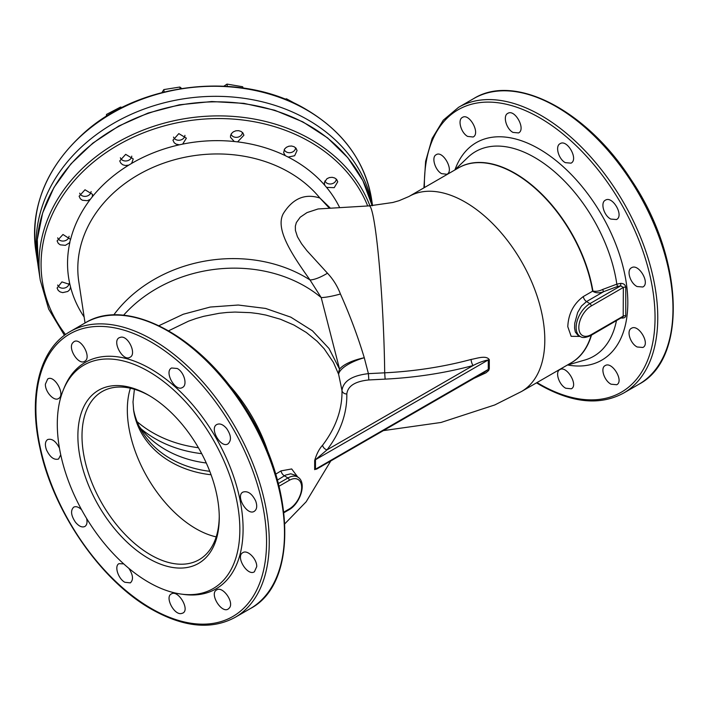<?xml version="1.0" encoding="UTF-8"?>
<svg xmlns="http://www.w3.org/2000/svg" width="709" height="709" viewBox="0 0 709 709"><rect width="100%" height="100%" fill="white"/><g stroke="black" fill="none" stroke-linecap="round" stroke-linejoin="round"><path stroke-width="1.06" d="M149.608 395.808A97.053 56.038 -120 0 0 102.105 391.581A97.053 56.038 -120 0 0 102.105 503.647A97.053 56.038 -120 0 0 199.158 559.685A97.053 56.038 -120 0 0 219.249 516.427M219.258 517.632A99.969 57.713 60 0 1 148.571 558.444A99.969 57.713 60 0 1 77.884 436.008A99.969 57.713 60 0 1 148.571 395.197A99.969 57.713 60 0 1 219.258 517.632M70.599 287.216L69.925 284.495L61.913 281.898L57.092 288.049L58.227 290.451L60.185 291.922L62.729 292.622L67.78 291.47L69.544 289.892L70.599 287.216A141.445 115.053 171.4 0 0 84.141 317.012M339.549 207.374A141.445 115.053 171.4 0 0 326.557 187.389L324.651 185.155A141.445 115.053 171.4 0 0 288.155 157.079L285.31 155.661A141.445 115.053 171.4 0 0 237.621 141.88L234.262 141.508A141.445 115.053 171.4 0 0 182.647 144.113L179.288 144.831A141.445 115.053 171.4 0 0 131.599 163.433L128.754 165.135A141.445 115.053 171.4 0 0 92.25 196.889L90.344 199.318A141.445 115.053 171.4 0 0 70.599 239.403L69.509 242.815L65.379 245.341L60.256 244.835L58.271 243.373L57.092 240.9L62.977 234.484L70.599 239.403M326.557 187.389L334.214 187.663L337.741 181.805L336.651 179.448L334.719 177.986L332.193 177.321L329.481 177.551L327.017 178.65L324.376 182.373L324.651 185.155M288.155 157.079L294.634 155.741L297.062 150.538L296.007 148.216L294.102 146.719L291.585 146.019L288.873 146.214L286.401 147.286L284.557 149.058L283.644 152.71L285.31 155.661M237.621 141.88L243.914 135.215L242.903 132.929L241.016 131.404L238.508 130.66L235.796 130.819L233.305 131.847L231.444 133.602L230.514 135.773L230.487 137.316L234.262 141.508M182.647 144.113L186.387 138.158L178.828 133.611L172.952 140.178L174.184 142.731L176.054 144.113L179.288 144.831M131.599 163.433L133.248 158.931L125.67 154.349L119.794 160.872L119.927 161.466L121.071 163.469L122.958 164.843L125.36 165.498L128.754 165.135M92.25 196.889L92.569 194.355L85 189.773L79.116 196.242L80.339 198.777L82.341 200.23L87.322 200.709L90.344 199.318M120.911 337.183L119.263 337.697C111.641 341.215 122.967 362.069 130.066 357.23C136.855 354.137 128.409 335.765 120.911 337.183M72.646 342.908C67.718 348.731 78.672 365.534 84.655 361.306C92.197 357.69 80.746 336.961 73.904 341.738L72.646 342.908M45.394 384.118C44.995 391.776 54.07 401.693 58.484 398.555C65.91 395.002 54.327 374.299 47.68 379.023L45.394 384.118M59.45 448.15C55.843 441.131 51.899 438.277 47.609 439.571C45.137 441.388 44.747 444.791 46.448 449.79C49.993 457.208 54.035 460.283 58.563 459.024L60.744 454.815M81.562 509.691C78.557 506.908 75.943 506.066 73.709 507.157C70.368 510.48 70.971 515.532 75.535 522.32C78.965 526.335 82.076 527.726 84.867 526.486C86.932 525.094 87.508 522.409 86.595 518.412M123.712 563.877L118.979 563.664C114.069 565.924 118.217 578.81 124.864 582.275L130.35 582.878C133.62 579.811 133.115 574.964 128.843 568.334M181.203 613.577L182.816 613.09C190.234 609.696 178.092 589.312 171.303 593.965C164.745 596.925 173.856 614.916 181.203 613.577M229.468 607.861C234.324 602.083 222.617 585.705 216.653 589.932C209.102 593.539 221.43 613.772 228.227 609.022L229.468 607.861M256.729 566.642C257.066 559.029 247.476 549.404 242.877 552.639C235.149 556.37 247.547 576.603 254.398 571.764L256.729 566.642M255.674 500.971C252.014 493.624 247.778 490.663 242.957 492.09C235.175 495.768 247.237 516.187 254.327 511.295C256.959 509.39 257.411 505.951 255.674 500.971M226.579 428.44C223.096 424.461 219.852 423.149 216.865 424.505C209.04 428.183 220.924 448.77 228.023 443.834C231.666 440.333 231.178 435.211 226.579 428.44M177.259 368.494L171.587 367.989C163.806 371.684 175.46 392.343 182.541 387.442C187.77 384.996 184.003 371.897 177.259 368.494M512.953 132.397C506.164 128.834 502.69 115.709 507.75 113.405C514.769 108.574 526.22 129.313 518.554 132.938L512.953 132.397M467.63 136.42C460.947 132.805 457.402 119.759 462.392 117.446C469.225 112.66 480.684 133.381 473.151 137.005L467.63 136.42M441.53 173.634C434.998 170.098 431.187 157.017 436.168 154.73C442.824 150.007 454.407 170.718 446.971 174.272L441.53 173.634M565.747 388.231C558.922 384.748 554.872 371.933 559.791 369.673C566.588 365.02 578.721 385.404 571.312 388.798L565.747 388.231M611.078 384.207C604.272 380.848 600.071 367.962 605.14 365.631C612.044 360.908 624.266 381.194 616.715 384.73L611.078 384.207M637.187 346.985C630.336 343.643 626.189 330.757 631.373 328.347C638.348 323.526 650.578 343.812 642.886 347.472L637.187 346.985M637.081 286.542C630.088 283.121 626.286 270.191 631.453 267.798C638.614 262.915 650.552 283.387 642.815 287.003L637.081 286.542M610.786 219.072C603.891 215.704 600.151 202.579 605.353 200.213C612.487 195.329 624.31 215.802 616.511 219.542L610.786 219.072M565.348 162.653C558.568 159.233 554.872 146.089 560.083 143.697C567.085 138.813 578.836 159.392 571.029 163.15L565.348 162.653M139.194 426.348A101.91 82.891 171.4 0 0 146.852 435.37A101.91 82.891 171.4 0 0 206.275 462.986M602.765 289.423A1.941 0.877 -110.5 0 0 603.767 291.612C599.424 293.34 595.711 293.198 592.609 291.186A1.941 0.86 170.5 0 1 592.91 291.036C595.968 291.683 599.256 291.142 602.765 289.423L616.821 284.158L620.676 283.387C623.654 283.396 625.356 284.717 625.755 287.349L625.755 315.886C625.347 317.685 623.654 318.368 620.676 317.942M181.141 594.08L183.622 594.417A130.766 75.5 -120 0 0 241.556 508.761A130.766 75.5 -120 0 0 150.627 368.857A130.766 75.5 -120 0 0 64.253 387.663L63.305 389.985A129.082 74.525 -120 0 0 84.025 514.078A129.082 74.525 -120 0 0 181.141 594.08A129.082 74.525 -120 0 0 238.33 509.523A129.082 74.525 -120 0 0 148.571 371.419A129.082 74.525 -120 0 0 63.305 389.985M580.201 336.438L571.144 336.305L567.794 326.707C568.361 313.892 573.528 303.842 583.294 296.566L592.609 291.186A112.58 64.998 -120 0 0 537.342 190.296A112.58 64.998 -120 0 0 458.466 167.9L408.907 196.517A112.58 64.998 60 0 1 521.487 261.515A112.58 64.998 60 0 1 521.487 391.519L571.046 362.911A112.58 64.998 -120 0 0 591.164 335.322M158.949 325.688L183.303 314.229L210.227 307.05L238.233 305.03L265.618 308.442L290.832 317.171L312.421 330.793L329.003 348.491L339.558 369.15L321.212 297.603L310.01 279.958C291.603 254.106 275.048 229.016 283.272 213.657C292.782 198.44 304.994 193.229 319.892 198.041L330.066 207.852M133.434 408.951A97.053 78.947 171.4 0 0 209.767 471.299M275.73 474.126A224.762 134.125 1.7 0 0 281.003 470.882L291.691 468.959L297.771 477.068M321.425 466.433L314.663 469.65L314.663 460.531C316.648 453.84 319.298 448.726 322.613 445.199A4.857 3.625 -142.7 0 0 327.026 449.861L315.487 459.698L315.47 469.331L316.719 469.057L483.866 372.65L488.271 369.451A4.857 3.27 169.9 0 1 489.307 368.804L488.643 370.523L485.975 372.819L474.011 378.34M322.613 445.199A228.395 131.865 0 0 0 341.986 390.482L338.636 374.343L333.452 362.441L324.119 348.713L317.1 341.259L306.315 332.477L293.943 325.05L280.409 319.227L265.848 315.062L258.262 313.635L250.587 312.66L234.989 312.066L227.075 312.447L219.196 313.298L203.731 316.311L196.145 318.483L188.665 321.106L168.618 330.793M408.907 196.517L399.07 200.691L392.768 202.499L369.265 205.876L318.075 208.96L306.997 212.603L300.217 217.211L296.362 222.546L295.352 226.136L295.414 230.407L297.434 236.753L301.6 243.799L306.864 250.632L327.469 273.204A29.113 9.509 -37 0 1 310.01 279.958A131.998 107.36 -8.6 0 0 113.741 314.956M329.118 207.905L319.892 198.041A131.998 107.36 171.4 0 0 164.568 162.84A131.998 107.36 171.4 0 0 78.796 281.703L85.045 322.976M327.469 273.204C333.115 279.213 337.431 286.144 340.435 293.996A29.113 6.062 -17.4 0 1 321.212 297.603A129.658 105.464 171.4 0 0 123.552 315.266M340.435 293.996C349.892 315.168 357.841 336.412 364.275 357.744A29.113 10.227 -11.3 0 0 339.558 369.15A29.113 16.732 161.4 0 0 338.636 374.343A29.113 10.227 -16.2 0 1 364.275 357.744L368.405 373.643L384.695 372.819A257.518 148.677 0 0 0 471.086 359.454C477.175 358.399 486.126 354.987 489.307 359.685L489.307 368.804M346.807 393.991A4.857 3.962 178.8 0 1 341.986 390.482C343.2 381.185 352.01 375.566 368.405 373.643L368.831 379.953C355.138 381.327 347.791 386.006 346.807 393.991A233.226 134.648 180 0 1 327.026 449.861L473.125 365.516A4.857 1.675 74.9 0 1 471.086 359.454M314.663 469.65A4.857 2.278 -172.1 0 1 315.487 469.207L488.271 369.451L488.271 359.942C483.467 360.854 478.424 362.716 473.125 365.516A262.339 151.46 180 0 1 385.12 379.129L368.831 379.953M314.663 460.531A4.857 3.244 170.5 0 1 315.487 459.698L488.271 359.942A4.857 2.242 -171.6 0 1 489.307 359.685M294.368 474.906L290.787 473.798L285.7 475.039L284.398 475.792L287.934 477.981A19.48 11.247 -60 0 1 297.913 477.157L294.386 474.924M281.003 470.882A4.857 2.925 -122.4 0 0 284.398 475.792A229.424 137.005 -178.2 0 1 277.441 480.02M454.593 170.133L467.772 157.46A118.164 68.224 -120 0 1 553.818 171.126A118.164 68.224 -120 0 1 616.821 284.158A1.941 0.877 -110.5 0 0 617.831 286.356L603.767 291.612L586.538 301.564L581.495 306.022L577.667 312.456L574.733 323.304L574.582 328.152L575.318 332.007L577.87 335.224M625.755 287.349A1.941 1.081 1.5 0 0 623.335 287.455L591.226 305.996A17.539 10.121 120 0 0 578.828 327.469A17.539 10.121 120 0 0 591.226 334.63A1.941 1.117 -120 0 1 590.827 335.517L623.202 316.675L623.335 287.455L620.729 285.842L617.831 286.356M620.676 283.387L620.729 285.842L589.897 303.647A1.941 1.117 60 0 1 591.226 305.996M625.755 315.886A1.941 1.152 -1.6 0 0 623.335 316.09L591.226 334.63M372.482 205.672A169.85 138.149 171.4 0 0 257.863 100.802A169.85 138.149 171.4 0 0 85.612 143.245A169.85 138.149 171.4 0 0 37.329 260.717A169.85 138.149 171.4 0 0 37.781 263.456M324.926 180.901A5.823 4.733 171.4 0 0 331.263 183.906A5.823 4.733 171.4 0 0 336.279 179.058M57.677 285.009A5.823 4.733 171.4 0 0 62.915 288.217A5.823 4.733 171.4 0 0 68.622 285A5.823 4.733 171.4 0 0 69.057 283.432M57.677 237.843A5.823 4.733 171.4 0 0 67.373 239.456A5.823 4.733 171.4 0 0 69.057 236.257M79.692 193.167A5.823 4.733 171.4 0 0 87.499 195.906A5.823 4.733 171.4 0 0 91.08 191.545M120.37 157.779A5.823 4.733 171.4 0 0 125.963 160.978A5.823 4.733 171.4 0 0 131.759 156.122M173.537 137.076A5.823 4.733 171.4 0 0 176.895 140.001A5.823 4.733 171.4 0 0 184.916 135.357M231.072 134.196A5.823 4.733 171.4 0 0 232.543 136.155A5.823 4.733 171.4 0 0 238.791 136.899A5.823 4.733 171.4 0 0 242.443 132.423M284.238 149.581A5.823 4.733 171.4 0 0 284.433 150.042A5.823 4.733 171.4 0 0 290.858 152.568A5.823 4.733 171.4 0 0 295.6 147.773M106.43 116.32L106.492 114.424L120.53 107.068L122.143 107.484M120.698 108.22L120.53 107.068M106.749 116.125L106.492 114.424M161.971 92.569L163.814 89.582L179.882 87.039L181.646 88.474M180.13 88.714L179.882 87.039M164.178 92.01L163.814 89.582M223.929 86.161L227.013 84.096L242.664 86.746L243.152 88.031M242.859 87.987L242.664 86.746M227.359 86.356L227.013 84.096M284.894 99.145L286.48 98.799L297.08 104.569M286.64 99.854L286.48 98.799M235.096 617.379A164.993 95.263 -120 0 0 235.096 426.862A164.993 95.263 -120 0 0 70.102 331.599C39.669 348.606 28.014 395.028 39.943 447.937C53.21 511.809 101.059 580.999 151.629 609.306C183.737 627.376 211.557 630.071 235.096 617.379L250.321 608.597A164.993 95.263 -120 0 0 250.321 418.071A164.993 95.263 -120 0 0 85.328 322.817L70.102 331.599M130.385 388.222A97.053 56.038 -120 0 0 127.328 409.837A97.053 56.038 -120 0 0 216.201 536.873M211.069 474.764A97.053 78.947 -8.6 0 1 133.664 410.6L133.008 401.914L134.409 389.268M591.474 335.144A112.625 65.024 60 0 1 569.859 363.593M457.278 168.591A112.625 65.024 60 0 1 536.624 189.214A112.625 65.024 60 0 1 592.91 291.036M141.144 428.918A114.122 92.826 171.4 0 0 201.71 453.671M38.162 266.221L37.293 239.58L42.629 212.992L53.981 187.451L70.918 163.885L92.808 143.147L118.846 125.998L148.075 113.059L179.421 104.799L211.761 101.529L243.878 103.354L274.622 110.214L302.858 121.868L327.558 137.892L347.8 157.699L362.848 180.582L372.136 205.699A169.85 138.149 171.4 0 0 179.448 105.171A169.85 138.149 171.4 0 0 38.162 266.221L40.289 280.277L48.655 309.08L64.448 335.339M369.93 205.84A169.85 138.149 171.4 0 0 172.828 121.009A169.85 138.149 171.4 0 0 40.289 280.277M69.925 242.194A141.445 115.053 171.4 0 0 69.925 284.495M367.687 205.956A167.953 136.615 171.4 0 0 138.769 134.763A167.953 136.615 171.4 0 0 65.529 334.551M567.182 365.135L584.748 360.066A118.164 68.224 -120 0 0 616.431 320.734M567.705 364.984A125.573 72.504 -120 0 0 601.808 215.146A125.573 72.504 -120 0 0 454.992 169.752M537.005 382.559A163.105 94.173 -120 0 0 539.717 384.163A163.105 94.173 -120 0 0 655.045 316.533A163.105 94.173 -120 0 0 537.909 116.79A163.105 94.173 -120 0 0 424.416 187.557M536.491 382.851L540.116 385.014C572.225 403.084 600.044 405.778 623.592 393.087A164.993 95.263 -120 0 0 623.592 202.57A164.993 95.263 -120 0 0 458.59 107.307L443.267 120.184L432.136 138.477L425.613 161.342L423.911 187.85M623.592 393.087L638.809 384.305A164.993 95.263 -120 0 0 638.809 193.779A164.993 95.263 -120 0 0 473.816 98.524L458.59 107.307M151.23 608.455A163.105 94.173 -120 0 0 266.557 541.871A163.105 94.173 -120 0 0 151.23 342.11A163.105 94.173 -120 0 0 35.893 408.694A163.105 94.173 -120 0 0 151.23 608.455M198.423 447.733A116.471 94.731 -8.6 0 1 137.103 421.687M268.658 453.982A112.58 64.998 -120 0 0 228.395 384.243M369.265 205.876A112.58 8.012 87.1 0 1 384.695 372.819L385.12 379.129M283.839 512.102L289.263 508.965A17.539 10.121 120 0 0 301.662 487.491A17.539 10.121 120 0 0 289.263 480.33L279.071 486.214M278.38 483.503L287.934 477.981A1.941 1.117 -120 0 1 289.263 480.33M289.263 508.965A1.941 1.117 60 0 1 288.855 509.86C300.226 503.762 307.192 482.607 297.913 477.157M583.294 296.566A4.857 2.801 -120 0 0 586.538 301.564L589.897 303.647A19.48 11.247 -60 0 0 577.117 321.026A19.48 11.247 -60 0 0 580.405 336.545L577.853 335.215M84.096 133.203A169.85 138.149 171.4 0 0 35.804 250.667C30.336 206.275 46.466 166.978 84.185 132.787C140.799 81.606 240.714 70.758 305.109 108.814C342.846 130.881 365.038 161.2 371.667 199.77A169.85 138.149 171.4 0 0 258.785 91.301A169.85 138.149 171.4 0 0 84.096 133.203M638.809 384.305C688.244 358.639 683.476 256.561 630.877 179.35C586.822 110.56 515.044 72.876 473.816 98.524M250.321 608.597C299.756 582.94 294.988 480.853 242.389 403.651C198.325 334.852 126.548 297.177 85.328 322.817M284.832 523.774L306.146 501.804L330.704 461.072M383.489 430.602L441.016 422.467L494.758 404.954L521.487 391.519M283.91 512.713L288.855 509.86M590.827 335.517C585.758 337.768 582.293 338.113 580.405 336.545M35.804 250.667L37.329 260.717M371.667 199.77L372.562 205.672"/></g></svg>
